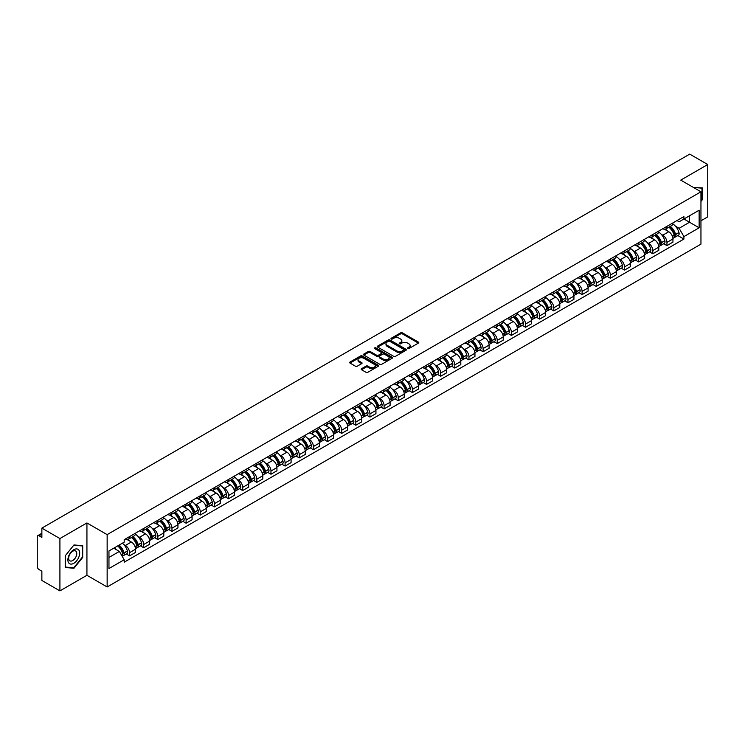 <?xml version="1.0" encoding="UTF-8"?>
<svg xmlns="http://www.w3.org/2000/svg" width="745" height="745" viewBox="0 0 745 745"><rect width="100%" height="100%" fill="white"/><g stroke="black" fill="none" stroke-linecap="round" stroke-linejoin="round"><path stroke-width="1.12" d="M407.701 348.567A0.885 0.512 0 0 0 408.949 348.567L418.401 343.11A1.257 0.726 0 0 0 418.774 342.598A1.257 0.726 0 0 0 418.401 342.085L402.384 332.838A1.257 0.726 0 0 0 400.605 332.838L391.153 338.295A0.885 0.512 0 0 0 392.392 339.012L393.621 338.304A4.023 2.328 0 0 1 399.311 338.304L400.652 339.077A4.023 2.328 0 0 1 401.825 340.726A4.023 2.328 0 0 1 400.652 342.365L399.422 343.072A0.885 0.512 0 0 0 400.67 343.79L401.89 343.082A4.023 2.328 0 0 1 407.59 343.082L408.921 343.855A4.023 2.328 0 0 1 410.104 345.503A4.023 2.328 0 0 1 408.921 347.142L407.701 347.85A0.885 0.512 0 0 0 407.701 348.567L407.701 347.85M361.539 368.691A1.257 0.726 0 0 0 361.167 369.213A1.257 0.726 0 0 0 361.539 369.725L366.037 372.314A1.257 0.726 0 0 0 367.816 372.314L378.311 366.251A1.257 0.726 0 0 0 378.683 365.739A1.257 0.726 0 0 0 378.311 365.227L362.294 355.98A1.257 0.726 0 0 0 360.515 355.98L350.02 362.042A1.257 0.726 0 0 0 349.647 362.554A1.257 0.726 0 0 0 350.02 363.066L355.44 366.205A1.257 0.726 0 0 0 357.228 366.205L361.716 363.607A1.257 0.726 0 0 0 362.089 363.094A1.257 0.726 0 0 0 361.716 362.582L359.025 361.027A3.362 1.946 0 0 1 358.038 359.649A3.362 1.946 0 0 1 360.114 357.861A3.362 1.946 0 0 1 363.784 358.28L374.335 364.37A3.362 1.946 0 0 1 375.312 365.739A3.362 1.946 0 0 1 373.236 367.536A3.362 1.946 0 0 1 369.567 367.117L367.816 366.102A1.257 0.726 0 0 0 366.037 366.102L361.539 368.691L361.539 369.725M107.15 534.621L86.932 522.953L59.917 538.551L41.869 528.13L689.712 154.113L707.75 164.524L680.734 180.122L700.952 191.791L107.15 534.621L107.15 586.967L700.952 244.137L700.952 191.791M393.705 356.343A1.257 0.726 0 0 0 395.483 356.343L405.988 350.28A1.257 0.726 0 0 0 406.36 349.768A1.257 0.726 0 0 0 405.988 349.247L389.97 339.999A1.257 0.726 0 0 0 388.192 339.999L377.687 346.062A1.257 0.726 0 0 0 377.324 346.574A1.257 0.726 0 0 0 377.687 347.096L393.705 356.343M374.968 348.762A0.885 0.512 0 0 1 375.862 348.883L375.862 347.84L392.149 357.237A1.257 0.726 0 0 1 392.522 357.749A1.257 0.726 0 0 1 392.149 358.271L381.654 364.333A1.257 0.726 0 0 1 379.866 364.333L363.849 355.076L363.849 354.052A1.257 0.726 0 0 0 363.486 354.564A1.257 0.726 0 0 0 363.849 355.076M363.849 354.052L368.347 351.463A1.257 0.726 0 0 1 370.125 351.463L376.625 355.207A1.257 0.726 0 0 0 378.404 355.207L381.384 353.484A1.257 0.726 0 0 0 381.747 352.972A1.257 0.726 0 0 0 381.384 352.46L374.623 348.558A0.885 0.512 0 0 1 375.862 347.84M59.917 538.551L59.917 590.887L41.869 580.476L41.869 571.21L39.066 569.59A2.561 1.481 -120 0 1 37.25 566.451L37.25 536.819A2.561 1.481 -120 0 1 37.781 535.646L41.869 533.29M700.952 220.79L707.75 216.869L707.75 164.524M59.917 590.887L86.932 575.289L107.15 586.967M41.869 528.13L41.869 537.396L39.066 535.776A2.561 1.481 -120 0 0 37.781 535.646M666.952 226.34A5.895 3.408 60 0 1 665.732 228.985L671.72 225.53A5.895 3.408 -120 0 0 672.94 222.885M661.271 234.312L662.78 235.187A5.895 3.408 60 0 1 666.952 242.404L672.94 238.949A5.895 3.408 -120 0 0 668.768 231.732L664.484 229.255M672.94 238.949L672.94 242.144L666.952 245.599L663.711 243.727M665.732 228.985A5.895 3.408 60 0 1 662.827 228.724M666.952 242.404L666.952 245.599M652.816 234.507A5.895 3.408 60 0 1 651.586 237.152L657.574 233.697A5.895 3.408 -120 0 0 658.794 231.052M649.566 251.894L652.816 253.766L658.794 250.311L658.794 247.117A5.895 3.408 -120 0 0 654.622 239.899L650.338 237.422M651.586 237.152A5.895 3.408 60 0 1 648.69 236.882M647.135 242.479L648.644 243.354A5.895 3.408 60 0 1 652.816 250.571L652.816 253.766M638.67 242.665A5.895 3.408 60 0 1 637.45 245.319L643.429 241.864A5.895 3.408 -120 0 0 644.649 239.22M635.429 260.061L638.67 261.933L644.649 258.478L644.649 255.284A5.895 3.408 -120 0 0 640.486 248.057L636.202 245.589M637.45 245.319A5.895 3.408 60 0 1 634.544 245.049M632.989 250.646L634.498 251.512A5.895 3.408 60 0 1 638.67 258.738L638.67 261.933M624.524 250.832A5.895 3.408 60 0 1 623.304 253.486L629.292 250.031A5.895 3.408 -120 0 0 630.512 247.377M621.283 268.219L624.524 270.1L630.512 266.645L630.512 263.451A5.895 3.408 -120 0 0 626.34 256.224L622.056 253.756M623.304 253.486A5.895 3.408 60 0 1 620.399 253.216M618.844 258.813L620.352 259.679A5.895 3.408 60 0 1 624.524 266.906L624.524 270.1M610.388 258.999A5.895 3.408 60 0 1 609.159 261.644L615.146 258.189A5.895 3.408 -120 0 0 616.366 255.544M607.138 276.386L610.388 278.257L616.366 274.803L616.366 271.618A5.895 3.408 -120 0 0 612.194 264.391L607.911 261.914M609.159 261.644A5.895 3.408 60 0 1 606.262 261.383M604.707 266.971L606.216 267.846A5.895 3.408 60 0 1 610.388 275.073L610.388 278.257M596.242 267.166A5.895 3.408 60 0 1 595.022 269.811L601.001 266.356A5.895 3.408 -120 0 0 602.221 263.711M593.001 284.553L596.242 286.425L602.221 282.97L602.221 279.775A5.895 3.408 -120 0 0 598.058 272.558L593.774 270.081M595.022 269.811A5.895 3.408 60 0 1 592.117 269.55M590.562 275.138L592.07 276.013A5.895 3.408 60 0 1 596.242 283.23L596.242 286.425M582.096 275.333A5.895 3.408 60 0 1 580.876 277.978L586.864 274.523A5.895 3.408 -120 0 0 588.084 271.878M578.856 292.72L582.096 294.592L588.084 291.137L588.084 287.942A5.895 3.408 -120 0 0 583.912 280.725L579.629 278.248M580.876 277.978A5.895 3.408 60 0 1 577.971 277.708M576.416 283.305L577.924 284.18A5.895 3.408 60 0 1 582.096 291.397L582.096 294.592M567.96 283.491A5.895 3.408 60 0 1 566.731 286.145L572.719 282.69A5.895 3.408 -120 0 0 573.939 280.036M564.71 300.887L567.96 302.759L573.939 299.304L573.939 296.11A5.895 3.408 -120 0 0 569.767 288.883L565.483 286.415M566.731 286.145A5.895 3.408 60 0 1 563.835 285.875M562.279 291.472L563.788 292.338A5.895 3.408 60 0 1 567.96 299.565L567.96 302.759M553.814 291.658A5.895 3.408 60 0 1 552.594 294.312L558.573 290.857A5.895 3.408 -120 0 0 559.793 288.203M550.574 309.045L553.814 310.926L559.793 307.471L559.793 304.277A5.895 3.408 -120 0 0 555.63 297.05L551.347 294.582M552.594 294.312A5.895 3.408 60 0 1 549.689 294.042M548.134 299.639L549.642 300.505A5.895 3.408 60 0 1 553.814 307.732L553.814 310.926M539.669 299.825A5.895 3.408 60 0 1 538.449 302.47L544.437 299.015A5.895 3.408 -120 0 0 545.657 296.37M536.428 317.212L539.669 319.084L545.657 315.629L545.657 312.444A5.895 3.408 -120 0 0 541.485 305.217L537.201 302.74M538.449 302.47A5.895 3.408 60 0 1 535.543 302.209M533.997 307.797L535.506 308.672A5.895 3.408 60 0 1 539.669 315.899L539.669 319.084M525.532 307.992A5.895 3.408 60 0 1 524.312 310.637L530.291 307.182A5.895 3.408 -120 0 0 531.511 304.537M522.282 325.379L525.532 327.251L531.511 323.796L531.511 320.601A5.895 3.408 -120 0 0 527.339 313.384L523.055 310.907M524.312 310.637A5.895 3.408 60 0 1 521.407 310.376M519.852 315.964L521.36 316.839A5.895 3.408 60 0 1 525.532 324.056L525.532 327.251M511.387 316.159A5.895 3.408 60 0 1 510.167 318.804L516.145 315.349A5.895 3.408 -120 0 0 517.365 312.704M508.146 333.546L511.387 335.418L517.375 331.963L517.375 328.769A5.895 3.408 -120 0 0 513.203 321.551L508.919 319.074M510.167 318.804A5.895 3.408 60 0 1 507.261 318.534M505.706 324.131L507.215 324.997A5.895 3.408 60 0 1 511.387 332.223L511.387 335.418M497.241 324.317A5.895 3.408 60 0 1 496.021 326.971L502.009 323.516A5.895 3.408 -120 0 0 503.229 320.862M494 341.713L497.241 343.585L503.229 340.13L503.229 336.936A5.895 3.408 -120 0 0 499.057 329.709L494.773 327.241M496.021 326.971A5.895 3.408 60 0 1 493.115 326.701M491.57 332.298L493.078 333.164A5.895 3.408 60 0 1 497.241 340.39L497.241 343.585M483.105 332.484A5.895 3.408 60 0 1 481.885 335.129L487.863 331.674A5.895 3.408 -120 0 0 489.083 329.029M479.854 349.871L483.105 351.752L489.083 348.297L489.083 345.103A5.895 3.408 -120 0 0 484.911 337.876L480.637 335.408M481.885 335.129A5.895 3.408 60 0 1 478.979 334.868M477.424 340.456L478.933 341.331A5.895 3.408 60 0 1 483.105 348.558L483.105 351.752M468.959 340.651A5.895 3.408 60 0 1 467.739 343.296L473.718 339.841A5.895 3.408 -120 0 0 474.947 337.196M465.718 358.038L468.959 359.91L474.947 356.455L474.947 353.26A5.895 3.408 -120 0 0 470.775 346.043L466.491 343.566M467.739 343.296A5.895 3.408 60 0 1 464.833 343.035M463.278 348.623L464.787 349.498A5.895 3.408 60 0 1 468.959 356.715L468.959 359.91M454.813 348.818A5.895 3.408 60 0 1 453.593 351.463L459.581 348.008A5.895 3.408 -120 0 0 460.801 345.363M451.572 366.205L454.813 368.077L460.801 364.622L460.801 361.427A5.895 3.408 -120 0 0 456.629 354.21L452.345 351.733M453.593 351.463A5.895 3.408 60 0 1 450.688 351.193M449.142 356.79L450.651 357.665A5.895 3.408 60 0 1 454.813 364.882L454.813 368.077M440.677 356.985A5.895 3.408 60 0 1 439.457 359.63L445.435 356.175A5.895 3.408 -120 0 0 446.655 353.53M437.427 374.372L440.677 376.244L446.655 372.789L446.655 369.594A5.895 3.408 -120 0 0 442.483 362.368L438.209 359.9M439.457 359.63A5.895 3.408 60 0 1 436.551 359.36M434.996 364.957L436.505 365.823A5.895 3.408 60 0 1 440.677 373.049L440.677 376.244M426.531 365.143A5.895 3.408 60 0 1 425.311 367.797L431.29 364.342A5.895 3.408 -120 0 0 432.519 361.688M423.29 382.539L426.531 384.411L432.519 380.956L432.519 377.762A5.895 3.408 -120 0 0 428.347 370.535L424.063 368.067M425.311 367.797A5.895 3.408 60 0 1 422.406 367.527M420.851 373.124L422.359 373.99A5.895 3.408 60 0 1 426.531 381.216L426.531 384.411M412.385 373.31A5.895 3.408 60 0 1 411.166 375.955L417.153 372.5A5.895 3.408 -120 0 0 418.373 369.855M409.145 390.697L412.385 392.568L418.373 389.123L418.373 385.929A5.895 3.408 -120 0 0 414.201 378.702L409.918 376.234M411.166 375.955A5.895 3.408 60 0 1 408.26 375.694M406.714 381.282L408.223 382.157A5.895 3.408 60 0 1 412.385 389.384L412.385 392.568M398.249 381.477A5.895 3.408 60 0 1 397.029 384.122L403.008 380.667A5.895 3.408 -120 0 0 404.228 378.022M394.999 398.864L398.249 400.736L404.228 397.281L404.228 394.086A5.895 3.408 -120 0 0 400.056 386.869L395.781 384.392M397.029 384.122A5.895 3.408 60 0 1 394.124 383.861M392.568 389.449L394.077 390.324A5.895 3.408 60 0 1 398.249 397.541L398.249 400.736M384.103 389.644A5.895 3.408 60 0 1 382.883 392.289L388.862 388.834A5.895 3.408 -120 0 0 390.091 386.189M380.863 407.031L384.103 408.903L390.091 405.448L390.091 402.253A5.895 3.408 -120 0 0 385.919 395.036L381.636 392.559M382.883 392.289A5.895 3.408 60 0 1 379.978 392.019M378.423 397.616L379.931 398.491A5.895 3.408 60 0 1 384.103 405.708L384.103 408.903M369.958 397.802A5.895 3.408 60 0 1 368.738 400.456L374.726 397.001A5.895 3.408 -120 0 0 375.946 394.356M366.717 415.198L369.958 417.07L375.946 413.615L375.946 410.421A5.895 3.408 -120 0 0 371.774 403.194L367.49 400.726M368.738 400.456A5.895 3.408 60 0 1 365.832 400.186M364.286 405.783L365.795 406.649A5.895 3.408 60 0 1 369.958 413.875L369.958 417.07M355.821 405.969A5.895 3.408 60 0 1 354.601 408.623L360.58 405.168A5.895 3.408 -120 0 0 361.8 402.514M352.571 423.356L355.821 425.237L361.8 421.782L361.8 418.588A5.895 3.408 -120 0 0 357.628 411.361L353.353 408.893M354.601 408.623A5.895 3.408 60 0 1 351.696 408.353M350.141 413.95L351.649 414.816A5.895 3.408 60 0 1 355.821 422.043L355.821 425.237M341.676 414.136A5.895 3.408 60 0 1 340.456 416.781L346.434 413.326A5.895 3.408 -120 0 0 347.664 410.681M338.435 431.523L341.676 433.394L347.664 429.94L347.664 426.755A5.895 3.408 -120 0 0 343.492 419.528L339.208 417.051M340.456 416.781A5.895 3.408 60 0 1 337.55 416.52M335.995 422.108L337.504 422.983A5.895 3.408 60 0 1 341.676 430.21L341.676 433.394M327.53 422.303A5.895 3.408 60 0 1 326.31 424.948L332.298 421.493A5.895 3.408 -120 0 0 333.518 418.848M324.289 439.69L327.53 441.562L333.518 438.107L333.518 434.912A5.895 3.408 -120 0 0 329.346 427.695L325.062 425.218M326.31 424.948A5.895 3.408 60 0 1 323.414 424.687M321.859 430.275L323.367 431.15A5.895 3.408 60 0 1 327.53 438.367L327.53 441.562M313.394 430.47A5.895 3.408 60 0 1 312.174 433.115L318.152 429.66A5.895 3.408 -120 0 0 319.372 427.015M310.144 447.857L313.394 449.729L319.372 446.274L319.372 443.079A5.895 3.408 -120 0 0 315.2 435.862L310.926 433.385M312.174 433.115A5.895 3.408 60 0 1 309.268 432.845M307.713 438.442L309.222 439.317A5.895 3.408 60 0 1 313.394 446.534L313.394 449.729M299.248 438.628A5.895 3.408 60 0 1 298.028 441.282L304.007 437.827A5.895 3.408 -120 0 0 305.236 435.173M296.007 456.024L299.248 457.896L305.236 454.441L305.236 451.247A5.895 3.408 -120 0 0 301.064 444.02L296.78 441.552M298.028 441.282A5.895 3.408 60 0 1 295.122 441.012M293.567 446.609L295.076 447.475A5.895 3.408 60 0 1 299.248 454.701L299.248 457.896M285.102 446.795A5.895 3.408 60 0 1 283.882 449.449L289.87 445.994A5.895 3.408 -120 0 0 291.09 443.34M281.861 464.182L285.102 466.063L291.09 462.608L291.09 459.414A5.895 3.408 -120 0 0 286.918 452.187L282.634 449.719M283.882 449.449A5.895 3.408 60 0 1 280.986 449.179M279.431 454.776L280.94 455.642A5.895 3.408 60 0 1 285.102 462.869L285.102 466.063M270.966 454.962A5.895 3.408 60 0 1 269.746 457.607L275.724 454.152A5.895 3.408 -120 0 0 276.944 451.507M267.716 472.349L270.966 474.22L276.944 470.765L276.944 467.581A5.895 3.408 -120 0 0 272.782 460.354L268.498 457.877M269.746 457.607A5.895 3.408 60 0 1 266.84 457.346M265.285 462.934L266.794 463.809A5.895 3.408 60 0 1 270.966 471.036L270.966 474.22M256.82 463.129A5.895 3.408 60 0 1 255.6 465.774L261.579 462.319A5.895 3.408 -120 0 0 262.808 459.674M253.579 480.516L256.82 482.387L262.808 478.933L262.808 475.738A5.895 3.408 -120 0 0 258.636 468.521L254.352 466.044M255.6 465.774A5.895 3.408 60 0 1 252.695 465.513M251.139 471.101L252.648 471.976A5.895 3.408 60 0 1 256.82 479.193L256.82 482.387M242.674 471.296A5.895 3.408 60 0 1 241.454 473.941L247.442 470.486A5.895 3.408 -120 0 0 248.662 467.841M239.434 488.683L242.674 490.555L248.662 487.1L248.662 483.905A5.895 3.408 -120 0 0 244.49 476.688L240.207 474.211M241.454 473.941A5.895 3.408 60 0 1 238.558 473.671M237.003 479.268L238.512 480.134A5.895 3.408 60 0 1 242.674 487.36L242.674 490.555M228.538 479.454A5.895 3.408 60 0 1 227.318 482.108L233.297 478.653A5.895 3.408 -120 0 0 234.517 475.999M225.288 496.85L228.538 498.722L234.517 495.267L234.517 492.072A5.895 3.408 -120 0 0 230.354 484.846L226.07 482.378M227.318 482.108A5.895 3.408 60 0 1 224.413 481.838M222.857 487.435L224.366 488.301A5.895 3.408 60 0 1 228.538 495.527L228.538 498.722M214.392 487.621A5.895 3.408 60 0 1 213.172 490.266L219.16 486.82A5.895 3.408 -120 0 0 220.38 484.166M211.152 505.008L214.392 506.889L220.38 503.434L220.38 500.24A5.895 3.408 -120 0 0 216.208 493.013L211.925 490.545M213.172 490.266A5.895 3.408 60 0 1 210.267 490.005M208.712 495.602L210.22 496.468A5.895 3.408 60 0 1 214.392 503.695L214.392 506.889M200.247 495.788A5.895 3.408 60 0 1 199.027 498.433L205.015 494.978A5.895 3.408 -120 0 0 206.235 492.333M197.006 513.175L200.256 515.046L206.235 511.592L206.235 508.407A5.895 3.408 -120 0 0 202.063 501.18L197.779 498.703M199.027 498.433A5.895 3.408 60 0 1 196.131 498.172M194.575 503.76L196.084 504.635A5.895 3.408 60 0 1 200.256 511.852L200.256 515.046M186.11 503.955A5.895 3.408 60 0 1 184.89 506.6L190.869 503.145A5.895 3.408 -120 0 0 192.089 500.5M182.86 521.342L186.11 523.214L192.089 519.759L192.089 516.564A5.895 3.408 -120 0 0 187.926 509.347L183.642 506.87M184.89 506.6A5.895 3.408 60 0 1 181.985 506.33M180.43 511.927L181.938 512.802A5.895 3.408 60 0 1 186.11 520.019L186.11 523.214M171.965 512.122A5.895 3.408 60 0 1 170.745 514.767L176.733 511.312A5.895 3.408 -120 0 0 177.953 508.667M168.724 529.509L171.965 531.381L177.953 527.926L177.953 524.731A5.895 3.408 -120 0 0 173.781 517.505L169.497 515.037M170.745 514.767A5.895 3.408 60 0 1 167.839 514.497M166.284 520.094L167.793 520.96A5.895 3.408 60 0 1 171.965 528.186L171.965 531.381M157.828 520.28A5.895 3.408 60 0 1 156.599 522.934L162.587 519.479A5.895 3.408 -120 0 0 163.807 516.825M154.578 537.676L157.828 539.548L163.807 536.093L163.807 532.899A5.895 3.408 -120 0 0 159.635 525.672L155.351 523.204M156.599 522.934A5.895 3.408 60 0 1 153.703 522.664M152.148 528.261L153.656 529.127A5.895 3.408 60 0 1 157.828 536.353L157.828 539.548M143.683 528.447A5.895 3.408 60 0 1 142.463 531.092L148.441 527.637A5.895 3.408 -120 0 0 149.661 524.992M140.433 545.834L143.683 547.705L149.661 544.26L149.661 541.066A5.895 3.408 -120 0 0 145.499 533.839L141.215 531.371M142.463 531.092A5.895 3.408 60 0 1 139.557 530.831M138.002 536.419L139.511 537.294A5.895 3.408 60 0 1 143.683 544.521L143.683 547.705M129.537 536.614A5.895 3.408 60 0 1 128.317 539.259L134.305 535.804A5.895 3.408 -120 0 0 135.525 533.159M126.296 554.001L129.537 555.872L135.525 552.418L135.525 549.223A5.895 3.408 -120 0 0 131.353 542.006L127.069 539.529M128.317 539.259A5.895 3.408 60 0 1 125.411 538.998M123.856 544.586L125.365 545.461A5.895 3.408 60 0 1 129.537 552.678L129.537 555.872M676.972 220.557L679.105 221.786L699.136 210.22L689.525 215.771L689.525 222.261L679.105 228.277L675.417 226.145M108.956 557.446L119.386 551.43L124.192 559.746L108.956 568.537L108.956 550.955L124.192 542.164L124.192 539.697L683.91 216.553L683.91 219.011L699.136 227.802L683.91 236.603L679.105 228.277M699.136 210.22L699.136 227.802M124.192 559.746L124.192 562.205L683.91 239.061L683.91 236.603M700.952 201.448L702.451 199.585L702.451 187.926L693.446 187.461L701.995 188.159L701.995 199.464L700.952 200.759M86.932 522.953L86.932 575.289M65.215 567.494L73.969 568.267L82.714 557.39L82.714 545.722L73.969 544.94L65.215 555.826L65.215 567.494M119.386 551.43L113.761 548.18M677.848 235.56L683.91 239.061M73.038 567.737L73.969 568.267M408.055 348.697L408.921 348.194A4.023 2.328 0 0 0 410.104 346.546L410.104 345.503M401.825 340.726L401.825 341.769A4.023 2.328 0 0 1 400.652 343.408L399.776 343.92M418.383 343.119L402.384 333.881A1.257 0.726 0 0 0 400.605 333.881L391.498 339.133M405.988 349.247L405.988 350.28L389.97 341.052A1.257 0.726 0 0 0 388.192 341.052L377.706 347.105M403.762 350.122A0.885 0.512 0 0 0 403.762 349.405L389.7 341.285A0.885 0.512 0 0 0 388.462 341.285L387.167 342.029A4.023 2.328 0 0 0 385.985 343.678A4.023 2.328 0 0 0 387.167 345.317L396.778 350.867A4.023 2.328 0 0 0 402.477 350.867L403.762 350.122L403.762 351.174A0.885 0.512 0 0 0 404.023 350.811L404.023 349.768M385.985 343.678L385.985 344.721A4.023 2.328 0 0 0 387.167 346.369L387.167 345.317M403.762 351.174L402.477 351.919A4.023 2.328 0 0 1 396.778 351.919L387.167 346.369M363.867 355.095L368.347 352.506L368.347 351.463M381.747 352.972L381.747 354.024A1.257 0.726 0 0 1 381.384 354.536L378.404 356.259A1.257 0.726 0 0 1 376.625 356.259L370.125 352.506A1.257 0.726 0 0 0 368.347 352.506M375.862 348.883L392.131 358.28M383.358 359.099A3.362 1.946 0 0 0 387.028 359.518A3.362 1.946 0 0 0 389.113 357.73A3.362 1.946 0 0 0 388.126 356.352L384.411 354.21A1.257 0.726 0 0 0 382.632 354.21L379.652 355.933A1.257 0.726 0 0 0 379.279 356.445A1.257 0.726 0 0 0 379.652 356.957L383.358 359.099L383.358 360.152A3.362 1.946 0 0 0 387.028 360.571A3.362 1.946 0 0 0 389.113 358.773L389.113 357.73M379.279 356.445L379.279 357.488A1.257 0.726 0 0 0 379.652 358L379.652 356.957M383.358 360.152L379.652 358M375.312 365.739L375.312 366.791A3.362 1.946 0 0 1 373.236 368.579A3.362 1.946 0 0 1 369.567 368.16L367.816 367.145A1.257 0.726 0 0 0 366.037 367.145L361.558 369.734M358.038 359.649L358.038 360.701A3.362 1.946 0 0 0 359.025 362.07L359.025 361.027M361.716 362.582L361.716 363.607L359.025 362.07M378.292 366.261L362.294 357.023A1.257 0.726 0 0 0 360.515 357.023L350.029 363.076M669.178 226.992A8.074 4.666 60 0 1 669.224 227.02A8.074 4.666 60 0 1 674.532 234.265L674.579 234.433A1.574 0.903 60 0 1 674.337 235.671A1.574 0.903 60 0 1 674.3 235.69M668.824 227.197A9.741 5.625 60 0 1 674.178 235.243L674.225 235.411A3.241 1.872 60 0 1 673.722 237.953L672.912 238.419M674.272 237.236A3.241 1.872 -120 0 0 675.166 237.115A3.241 1.872 -120 0 0 675.678 234.573L675.631 234.405A9.741 5.625 -120 0 0 670.277 226.359M672.819 223.919A9.741 5.625 60 0 1 678.937 232.496L678.993 232.663A3.241 1.872 60 0 1 678.481 235.206L675.166 237.115M665.499 229.097A9.741 5.625 60 0 1 667.539 231.025M672.279 231.034L673.517 231.751M701.436 187.833L701.995 188.159M78.886 550.155A8.335 4.815 120 0 0 70.84 552.315A8.335 4.815 120 0 0 68.68 562.847A8.335 4.815 120 0 0 76.735 560.696A8.335 4.815 120 0 0 78.886 550.155M76.204 551.533A5.709 3.297 120 0 0 75.562 550.946A5.709 3.297 120 0 0 70.254 553.61A5.709 3.297 120 0 0 69.22 560.231A5.709 3.297 120 0 0 69.862 560.827A5.709 3.297 120 0 0 75.171 558.163A5.709 3.297 120 0 0 76.204 551.533M73.783 567.802L65.309 567.047L65.309 555.742L73.783 545.2L82.257 545.955L82.257 557.26L73.783 567.802M81.699 545.638L82.257 545.955M655.041 235.159A8.074 4.666 60 0 1 655.079 235.187A8.074 4.666 60 0 1 660.396 242.432L660.443 242.6A1.574 0.903 60 0 1 660.191 243.829A1.574 0.903 60 0 1 660.154 243.848M654.687 235.364A9.741 5.625 60 0 1 660.042 243.401L660.089 243.568A3.241 1.872 60 0 1 659.576 246.111L658.766 246.576M660.126 245.403A3.241 1.872 -120 0 0 661.029 245.273A3.241 1.872 -120 0 0 661.541 242.74L661.486 242.572A9.741 5.625 -120 0 0 656.131 234.526M658.673 232.086A9.741 5.625 60 0 1 664.801 240.654L664.847 240.821A3.241 1.872 60 0 1 664.335 243.364L661.029 245.273M651.363 237.264A9.741 5.625 60 0 1 653.393 239.182M658.133 239.201L659.372 239.918M640.896 243.326A8.074 4.666 60 0 1 640.933 243.354A8.074 4.666 60 0 1 646.25 250.599L646.297 250.767A1.574 0.903 60 0 1 646.045 251.996A1.574 0.903 60 0 1 646.017 252.015M640.542 243.531A9.741 5.625 60 0 1 645.896 251.568L645.943 251.736A3.241 1.872 60 0 1 645.431 254.278L644.63 254.743M645.99 253.561A3.241 1.872 -120 0 0 646.884 253.44A3.241 1.872 -120 0 0 647.396 250.897L647.349 250.73A9.741 5.625 -120 0 0 641.994 242.693M644.527 240.253A9.741 5.625 60 0 1 650.655 248.821L650.702 248.988A3.241 1.872 60 0 1 650.189 251.531L646.884 253.44M637.217 245.431A9.741 5.625 60 0 1 639.257 247.349M643.987 247.368L645.235 248.085M626.75 251.493A8.074 4.666 60 0 1 626.796 251.512A8.074 4.666 60 0 1 632.105 258.766L632.151 258.934A1.574 0.903 60 0 1 631.909 260.163A1.574 0.903 60 0 1 631.872 260.182M626.396 251.698A9.741 5.625 60 0 1 631.751 259.735L631.797 259.903A3.241 1.872 60 0 1 631.294 262.445L630.484 262.911M631.844 261.728A3.241 1.872 -120 0 0 632.738 261.607A3.241 1.872 -120 0 0 633.25 259.064L633.203 258.897A9.741 5.625 -120 0 0 627.849 250.86M630.391 248.411A9.741 5.625 60 0 1 636.509 256.988L636.565 257.155A3.241 1.872 60 0 1 636.053 259.698L632.738 261.607M623.071 253.598A9.741 5.625 60 0 1 625.111 255.516M629.851 255.526L631.089 256.243M612.614 259.66A8.074 4.666 60 0 1 612.651 259.679A8.074 4.666 60 0 1 617.968 266.924L618.015 267.092A1.574 0.903 60 0 1 617.763 268.33A1.574 0.903 60 0 1 617.726 268.349M612.26 259.865A9.741 5.625 60 0 1 617.614 267.902L617.661 268.07A3.241 1.872 60 0 1 617.149 270.612L616.339 271.078M617.698 269.895A3.241 1.872 -120 0 0 618.601 269.774A3.241 1.872 -120 0 0 619.114 267.231L619.058 267.064A9.741 5.625 -120 0 0 613.703 259.027M616.245 256.578A9.741 5.625 60 0 1 622.373 265.155L622.42 265.322A3.241 1.872 60 0 1 621.907 267.865L618.601 269.774M608.935 261.765A9.741 5.625 60 0 1 610.965 263.683M615.705 263.693L616.944 264.41M598.468 267.818A8.074 4.666 60 0 1 598.505 267.846A8.074 4.666 60 0 1 603.822 275.091L603.869 275.259A1.574 0.903 60 0 1 603.627 276.497A1.574 0.903 60 0 1 603.59 276.516M598.114 268.023A9.741 5.625 60 0 1 603.469 276.069L603.515 276.237A3.241 1.872 60 0 1 603.003 278.779L602.202 279.235M603.562 278.062A3.241 1.872 -120 0 0 604.456 277.941A3.241 1.872 -120 0 0 604.968 275.399L604.921 275.231A9.741 5.625 -120 0 0 599.567 267.185M602.1 264.745A9.741 5.625 60 0 1 608.227 273.322L608.274 273.49A3.241 1.872 60 0 1 607.762 276.022L604.456 277.941M594.789 269.923A9.741 5.625 60 0 1 596.829 271.851M601.56 271.86L602.807 272.577M584.322 275.985A8.074 4.666 60 0 1 584.369 276.013A8.074 4.666 60 0 1 589.677 283.258L589.723 283.426A1.574 0.903 60 0 1 589.481 284.655A1.574 0.903 60 0 1 589.444 284.674M583.968 276.19A9.741 5.625 60 0 1 589.323 284.227L589.37 284.394A3.241 1.872 60 0 1 588.867 286.937L588.056 287.402M589.416 286.22A3.241 1.872 -120 0 0 590.31 286.099A3.241 1.872 -120 0 0 590.822 283.556L590.776 283.389A9.741 5.625 -120 0 0 585.421 275.352M587.963 272.912A9.741 5.625 60 0 1 594.082 281.48L594.138 281.647A3.241 1.872 60 0 1 593.625 284.19L590.31 286.099M580.644 278.09A9.741 5.625 60 0 1 582.683 280.008M587.423 280.027L588.662 280.744M570.186 284.152A8.074 4.666 60 0 1 570.223 284.18A8.074 4.666 60 0 1 575.54 291.425L575.587 291.593A1.574 0.903 60 0 1 575.336 292.822A1.574 0.903 60 0 1 575.298 292.841M569.832 284.357A9.741 5.625 60 0 1 575.187 292.394L575.233 292.562A3.241 1.872 60 0 1 574.721 295.104L573.911 295.569M575.27 294.387A3.241 1.872 -120 0 0 576.174 294.266A3.241 1.872 -120 0 0 576.686 291.723L576.63 291.556A9.741 5.625 -120 0 0 571.275 283.519M573.818 281.079A9.741 5.625 60 0 1 579.945 289.647L579.992 289.814A3.241 1.872 60 0 1 579.48 292.357L576.174 294.266M566.507 286.257A9.741 5.625 60 0 1 568.537 288.175M573.278 288.194L574.516 288.911M556.04 292.319A8.074 4.666 60 0 1 556.077 292.338A8.074 4.666 60 0 1 561.395 299.592L561.441 299.76A1.574 0.903 60 0 1 561.199 300.989A1.574 0.903 60 0 1 561.162 301.008M555.686 292.524A9.741 5.625 60 0 1 561.041 300.561L561.087 300.729A3.241 1.872 60 0 1 560.575 303.271L559.774 303.737M561.134 302.554A3.241 1.872 -120 0 0 562.028 302.433A3.241 1.872 -120 0 0 562.54 299.89L562.494 299.723A9.741 5.625 -120 0 0 557.139 291.686M559.672 289.237A9.741 5.625 60 0 1 565.8 297.814L565.846 297.981A3.241 1.872 60 0 1 565.334 300.524L562.028 302.433M552.362 294.424A9.741 5.625 60 0 1 554.401 296.342M559.132 296.352L560.38 297.069M541.894 300.486A8.074 4.666 60 0 1 541.941 300.505A8.074 4.666 60 0 1 547.249 307.75L547.305 307.918A1.574 0.903 60 0 1 547.054 309.156A1.574 0.903 60 0 1 547.016 309.175M541.54 300.682A9.741 5.625 60 0 1 546.895 308.728L546.951 308.896A3.241 1.872 60 0 1 546.439 311.438L545.629 311.904M546.988 310.721A3.241 1.872 -120 0 0 547.882 310.6A3.241 1.872 -120 0 0 548.394 308.058L548.348 307.89A9.741 5.625 -120 0 0 542.993 299.853M545.536 297.404A9.741 5.625 60 0 1 551.654 305.981L551.71 306.148A3.241 1.872 60 0 1 551.198 308.691L547.882 310.6M538.225 302.582A9.741 5.625 60 0 1 540.255 304.509M544.995 304.519L546.234 305.236M527.758 308.644A8.074 4.666 60 0 1 527.795 308.672A8.074 4.666 60 0 1 533.113 315.917L533.159 316.085A1.574 0.903 60 0 1 532.908 317.323A1.574 0.903 60 0 1 532.871 317.342M527.404 308.849A9.741 5.625 60 0 1 532.759 316.895L532.805 317.063A3.241 1.872 60 0 1 532.293 319.605L531.492 320.061M532.843 318.888A3.241 1.872 -120 0 0 533.746 318.767A3.241 1.872 -120 0 0 534.258 316.225L534.202 316.057A9.741 5.625 -120 0 0 528.848 308.011M531.39 305.571A9.741 5.625 60 0 1 537.518 314.148L537.564 314.306A3.241 1.872 60 0 1 537.052 316.849L533.746 318.767M524.08 310.749A9.741 5.625 60 0 1 526.11 312.676M530.85 312.686L532.088 313.403M513.612 316.811A8.074 4.666 60 0 1 513.65 316.839A8.074 4.666 60 0 1 518.967 324.084L519.014 324.252A1.574 0.903 60 0 1 518.771 325.481A1.574 0.903 60 0 1 518.734 325.5M513.258 317.016A9.741 5.625 60 0 1 518.613 325.053L518.66 325.22A3.241 1.872 60 0 1 518.148 327.763L517.347 328.228M518.706 327.046A3.241 1.872 -120 0 0 519.6 326.925A3.241 1.872 -120 0 0 520.112 324.382L520.066 324.215A9.741 5.625 -120 0 0 514.711 316.178M517.244 313.738A9.741 5.625 60 0 1 523.372 322.306L523.418 322.473A3.241 1.872 60 0 1 522.906 325.016L519.6 326.925M509.934 318.916A9.741 5.625 60 0 1 511.973 320.834M516.704 320.853L517.952 321.57M499.467 324.978A8.074 4.666 60 0 1 499.513 324.997A8.074 4.666 60 0 1 504.821 332.251L504.877 332.419A1.574 0.903 60 0 1 504.626 333.648A1.574 0.903 60 0 1 504.589 333.667M499.113 325.183A9.741 5.625 60 0 1 504.467 333.22L504.523 333.387A3.241 1.872 60 0 1 504.011 335.93L503.201 336.395M504.561 335.213A3.241 1.872 -120 0 0 505.455 335.092A3.241 1.872 -120 0 0 505.967 332.549L505.92 332.382A9.741 5.625 -120 0 0 500.565 324.345M503.108 321.905A9.741 5.625 60 0 1 509.235 330.473L509.282 330.64A3.241 1.872 60 0 1 508.77 333.183L505.455 335.092M495.798 327.083A9.741 5.625 60 0 1 497.828 329.001M502.568 329.02L503.806 329.737M485.33 333.145A8.074 4.666 60 0 1 485.368 333.164A8.074 4.666 60 0 1 490.685 340.418L490.732 340.586A1.574 0.903 60 0 1 490.48 341.815A1.574 0.903 60 0 1 490.443 341.834M484.976 333.35A9.741 5.625 60 0 1 490.331 341.387L490.378 341.555A3.241 1.872 60 0 1 489.865 344.097L489.065 344.562M490.415 343.38A3.241 1.872 -120 0 0 491.318 343.259A3.241 1.872 -120 0 0 491.83 340.716L491.784 340.549A9.741 5.625 -120 0 0 486.429 332.512M488.962 330.063A9.741 5.625 60 0 1 495.09 338.64L495.136 338.807A3.241 1.872 60 0 1 494.624 341.35L491.318 343.259M481.652 335.25A9.741 5.625 60 0 1 483.682 337.168M488.422 337.178L489.67 337.895M471.185 341.312A8.074 4.666 60 0 1 471.222 341.331A8.074 4.666 60 0 1 476.539 348.576L476.586 348.744A1.574 0.903 60 0 1 476.344 349.982A1.574 0.903 60 0 1 476.306 350.001M470.831 341.508A9.741 5.625 60 0 1 476.185 349.554L476.232 349.722A3.241 1.872 60 0 1 475.72 352.264L474.919 352.73M476.279 351.547A3.241 1.872 -120 0 0 477.173 351.426A3.241 1.872 -120 0 0 477.685 348.883L477.638 348.716A9.741 5.625 -120 0 0 472.283 340.679M474.816 338.23A9.741 5.625 60 0 1 480.944 346.807L480.991 346.974A3.241 1.872 60 0 1 480.478 349.517L477.173 351.426M467.506 343.408A9.741 5.625 60 0 1 469.546 345.335M474.276 345.345L475.524 346.062M457.039 349.47A8.074 4.666 60 0 1 457.085 349.498A8.074 4.666 60 0 1 462.394 356.743L462.449 356.911A1.574 0.903 60 0 1 462.198 358.149A1.574 0.903 60 0 1 462.161 358.168M456.685 349.675A9.741 5.625 60 0 1 462.04 357.721L462.096 357.889A3.241 1.872 60 0 1 461.583 360.422L460.773 360.887M462.133 359.714A3.241 1.872 -120 0 0 463.027 359.593A3.241 1.872 -120 0 0 463.539 357.051L463.492 356.883A9.741 5.625 -120 0 0 458.138 348.837M460.68 346.397A9.741 5.625 60 0 1 466.808 354.965L466.854 355.132A3.241 1.872 60 0 1 466.342 357.674L463.027 359.593M453.37 351.575A9.741 5.625 60 0 1 455.4 353.493M460.14 353.512L461.379 354.229M442.903 357.637A8.074 4.666 60 0 1 442.94 357.665A8.074 4.666 60 0 1 448.257 364.91L448.304 365.078A1.574 0.903 60 0 1 448.052 366.307A1.574 0.903 60 0 1 448.015 366.326M442.549 357.842A9.741 5.625 60 0 1 447.903 365.879L447.95 366.046A3.241 1.872 60 0 1 447.438 368.589L446.637 369.054M447.987 367.872A3.241 1.872 -120 0 0 448.89 367.751A3.241 1.872 -120 0 0 449.403 365.208L449.356 365.041A9.741 5.625 -120 0 0 444.001 357.004M446.534 354.564A9.741 5.625 60 0 1 452.662 363.132L452.709 363.299A3.241 1.872 60 0 1 452.196 365.842L448.89 367.751M439.224 359.742A9.741 5.625 60 0 1 441.254 361.66M445.994 361.679L447.242 362.396M428.757 365.804A8.074 4.666 60 0 1 428.794 365.823A8.074 4.666 60 0 1 434.112 373.077L434.158 373.245A1.574 0.903 60 0 1 433.916 374.474A1.574 0.903 60 0 1 433.879 374.493M428.403 366.009A9.741 5.625 60 0 1 433.758 374.046L433.804 374.214A3.241 1.872 60 0 1 433.292 376.756L432.491 377.221M433.851 376.039A3.241 1.872 -120 0 0 434.745 375.918A3.241 1.872 -120 0 0 435.257 373.375L435.21 373.208A9.741 5.625 -120 0 0 429.856 365.171M432.389 362.731A9.741 5.625 60 0 1 438.516 371.299L438.563 371.466A3.241 1.872 60 0 1 438.051 374.009L434.745 375.918M425.078 367.909A9.741 5.625 60 0 1 427.118 369.827M431.849 369.837L433.096 370.554M414.611 373.971A8.074 4.666 60 0 1 414.658 373.99A8.074 4.666 60 0 1 419.966 381.244L420.022 381.403A1.574 0.903 60 0 1 419.77 382.641A1.574 0.903 60 0 1 419.733 382.66M414.257 374.176A9.741 5.625 60 0 1 419.612 382.213L419.668 382.381A3.241 1.872 60 0 1 419.156 384.923L418.345 385.388M419.705 384.206A3.241 1.872 -120 0 0 420.599 384.085A3.241 1.872 -120 0 0 421.111 381.542L421.065 381.375A9.741 5.625 -120 0 0 415.71 373.338M418.252 370.889A9.741 5.625 60 0 1 424.38 379.466L424.426 379.633A3.241 1.872 60 0 1 423.914 382.176L420.599 384.085M410.942 376.076A9.741 5.625 60 0 1 412.972 377.994M417.712 378.004L418.951 378.721M400.475 382.129A8.074 4.666 60 0 1 400.512 382.157A8.074 4.666 60 0 1 405.829 389.402L405.876 389.57A1.574 0.903 60 0 1 405.625 390.808A1.574 0.903 60 0 1 405.587 390.827M400.121 382.334A9.741 5.625 60 0 1 405.476 390.38L405.522 390.548A3.241 1.872 60 0 1 405.01 393.09L404.209 393.556M405.559 392.373A3.241 1.872 -120 0 0 406.463 392.252A3.241 1.872 -120 0 0 406.975 389.71L406.928 389.542A9.741 5.625 -120 0 0 401.574 381.496M404.107 379.056A9.741 5.625 60 0 1 410.234 387.633L410.281 387.8A3.241 1.872 60 0 1 409.769 390.343L406.463 392.252M396.796 384.234A9.741 5.625 60 0 1 398.826 386.161M403.567 386.171L404.814 386.888M386.329 390.296A8.074 4.666 60 0 1 386.366 390.324A8.074 4.666 60 0 1 391.684 397.569L391.73 397.737A1.574 0.903 60 0 1 391.488 398.966A1.574 0.903 60 0 1 391.451 398.985M385.975 390.501A9.741 5.625 60 0 1 391.33 398.538L391.376 398.705A3.241 1.872 60 0 1 390.864 401.248L390.063 401.713M391.423 400.54A3.241 1.872 -120 0 0 392.317 400.41A3.241 1.872 -120 0 0 392.829 397.877L392.783 397.709A9.741 5.625 -120 0 0 387.428 389.663M389.961 387.223A9.741 5.625 60 0 1 396.089 395.791L396.135 395.958A3.241 1.872 60 0 1 395.623 398.501L392.317 400.41M382.651 392.401A9.741 5.625 60 0 1 384.69 394.319M389.421 394.338L390.669 395.055M372.183 398.463A8.074 4.666 60 0 1 372.23 398.491A8.074 4.666 60 0 1 377.538 405.736L377.594 405.904A1.574 0.903 60 0 1 377.342 407.133A1.574 0.903 60 0 1 377.305 407.152M371.829 398.668A9.741 5.625 60 0 1 377.184 406.705L377.24 406.872A3.241 1.872 60 0 1 376.728 409.415L375.918 409.88M377.277 408.698A3.241 1.872 -120 0 0 378.171 408.577A3.241 1.872 -120 0 0 378.683 406.034L378.637 405.867A9.741 5.625 -120 0 0 373.282 397.83M375.825 395.39A9.741 5.625 60 0 1 381.952 403.958L381.999 404.125A3.241 1.872 60 0 1 381.487 406.668L378.171 408.577M368.514 400.568A9.741 5.625 60 0 1 370.544 402.486M375.284 402.505L376.523 403.222M358.047 406.63A8.074 4.666 60 0 1 358.084 406.649A8.074 4.666 60 0 1 363.402 413.903L363.448 414.071A1.574 0.903 60 0 1 363.197 415.3A1.574 0.903 60 0 1 363.16 415.319M357.693 406.835A9.741 5.625 60 0 1 363.048 414.872L363.094 415.04A3.241 1.872 60 0 1 362.582 417.582L361.781 418.047M363.132 416.865A3.241 1.872 -120 0 0 364.035 416.744A3.241 1.872 -120 0 0 364.547 414.201L364.501 414.034A9.741 5.625 -120 0 0 359.146 405.997M361.679 403.548A9.741 5.625 60 0 1 367.806 412.125L367.853 412.292A3.241 1.872 60 0 1 367.341 414.835L364.035 416.744M354.369 408.735A9.741 5.625 60 0 1 356.399 410.653M361.139 410.663L362.387 411.38M343.901 414.797A8.074 4.666 60 0 1 343.939 414.816A8.074 4.666 60 0 1 349.256 422.061L349.303 422.229A1.574 0.903 60 0 1 349.06 423.467A1.574 0.903 60 0 1 349.023 423.486M343.547 415.002A9.741 5.625 60 0 1 348.902 423.039L348.949 423.207A3.241 1.872 60 0 1 348.437 425.749L347.636 426.215M348.995 425.032A3.241 1.872 -120 0 0 349.889 424.911A3.241 1.872 -120 0 0 350.401 422.368L350.355 422.201A9.741 5.625 -120 0 0 345 414.164M347.533 411.715A9.741 5.625 60 0 1 353.661 420.292L353.707 420.459A3.241 1.872 60 0 1 353.195 423.002L349.889 424.911M340.223 416.902A9.741 5.625 60 0 1 342.262 418.82M347.002 418.83L348.241 419.547M329.756 422.955A8.074 4.666 60 0 1 329.802 422.983A8.074 4.666 60 0 1 335.12 430.228L335.166 430.396A1.574 0.903 60 0 1 334.915 431.634A1.574 0.903 60 0 1 334.878 431.653M329.411 423.16A9.741 5.625 60 0 1 334.766 431.206L334.812 431.374A3.241 1.872 60 0 1 334.3 433.916L333.49 434.372M334.85 433.199A3.241 1.872 -120 0 0 335.744 433.078A3.241 1.872 -120 0 0 336.256 430.536L336.209 430.368A9.741 5.625 -120 0 0 330.854 422.322M333.397 419.882A9.741 5.625 60 0 1 339.524 428.459L339.571 428.626A3.241 1.872 60 0 1 339.059 431.159L335.744 433.078M326.087 425.06A9.741 5.625 60 0 1 328.117 426.987M332.857 426.997L334.095 427.714M315.619 431.122A8.074 4.666 60 0 1 315.656 431.15A8.074 4.666 60 0 1 320.974 438.395L321.021 438.563A1.574 0.903 60 0 1 320.769 439.792A1.574 0.903 60 0 1 320.741 439.811M315.265 431.327A9.741 5.625 60 0 1 320.62 439.364L320.667 439.531A3.241 1.872 60 0 1 320.154 442.074L319.354 442.539M320.713 441.357A3.241 1.872 -120 0 0 321.607 441.236A3.241 1.872 -120 0 0 322.119 438.693L322.073 438.526A9.741 5.625 -120 0 0 316.718 430.489M319.251 428.049A9.741 5.625 60 0 1 325.379 436.617L325.425 436.784A3.241 1.872 60 0 1 324.913 439.327L321.607 441.236M311.941 433.227A9.741 5.625 60 0 1 313.971 435.145M318.711 435.164L319.959 435.881M301.474 439.289A8.074 4.666 60 0 1 301.52 439.317A8.074 4.666 60 0 1 306.828 446.562L306.875 446.73A1.574 0.903 60 0 1 306.633 447.959A1.574 0.903 60 0 1 306.595 447.978M301.12 439.494A9.741 5.625 60 0 1 306.474 447.531L306.521 447.698A3.241 1.872 60 0 1 306.009 450.241L305.208 450.706M306.567 449.524A3.241 1.872 -120 0 0 307.462 449.403A3.241 1.872 -120 0 0 307.974 446.86L307.927 446.693A9.741 5.625 -120 0 0 302.572 438.656M305.105 436.216A9.741 5.625 60 0 1 311.233 444.784L311.28 444.951A3.241 1.872 60 0 1 310.767 447.494L307.462 449.403M297.795 441.394A9.741 5.625 60 0 1 299.835 443.312M304.575 443.331L305.813 444.048M287.328 447.456A8.074 4.666 60 0 1 287.374 447.475A8.074 4.666 60 0 1 292.692 454.729L292.738 454.897A1.574 0.903 60 0 1 292.487 456.126A1.574 0.903 60 0 1 292.45 456.145M286.983 447.661A9.741 5.625 60 0 1 292.338 455.698L292.385 455.865A3.241 1.872 60 0 1 291.872 458.408L291.062 458.873M292.422 457.691A3.241 1.872 -120 0 0 293.325 457.57A3.241 1.872 -120 0 0 293.828 455.027L293.781 454.86A9.741 5.625 -120 0 0 288.427 446.823M290.969 444.374A9.741 5.625 60 0 1 297.097 452.951L297.143 453.118A3.241 1.872 60 0 1 296.631 455.661L293.325 457.57M283.659 449.561A9.741 5.625 60 0 1 285.689 451.479M290.429 451.489L291.668 452.206M273.192 455.623A8.074 4.666 60 0 1 273.229 455.642A8.074 4.666 60 0 1 278.546 462.887L278.593 463.055A1.574 0.903 60 0 1 278.341 464.293A1.574 0.903 60 0 1 278.313 464.312M272.838 455.819A9.741 5.625 60 0 1 278.192 463.865L278.239 464.033A3.241 1.872 60 0 1 277.727 466.575L276.926 467.041M278.285 465.858A3.241 1.872 -120 0 0 279.179 465.737A3.241 1.872 -120 0 0 279.692 463.194L279.645 463.027A9.741 5.625 -120 0 0 274.29 454.99M276.823 452.541A9.741 5.625 60 0 1 282.951 461.118L282.998 461.285A3.241 1.872 60 0 1 282.485 463.828L279.179 465.737M269.513 457.719A9.741 5.625 60 0 1 271.553 459.646M276.283 459.656L277.531 460.373M259.046 463.781A8.074 4.666 60 0 1 259.092 463.809A8.074 4.666 60 0 1 264.401 471.054L264.447 471.222A1.574 0.903 60 0 1 264.205 472.46A1.574 0.903 60 0 1 264.168 472.479M258.692 463.986A9.741 5.625 60 0 1 264.047 472.032L264.093 472.2A3.241 1.872 60 0 1 263.581 474.742L262.78 475.198M264.14 474.025A3.241 1.872 -120 0 0 265.034 473.904A3.241 1.872 -120 0 0 265.546 471.362L265.499 471.194A9.741 5.625 -120 0 0 260.145 463.148M262.687 460.708A9.741 5.625 60 0 1 268.805 469.285L268.852 469.443A3.241 1.872 60 0 1 268.349 471.985L265.034 473.904M255.367 465.886A9.741 5.625 60 0 1 257.407 467.813M262.147 467.823L263.385 468.54M244.9 471.948A8.074 4.666 60 0 1 244.947 471.976A8.074 4.666 60 0 1 250.264 479.221L250.311 479.389A1.574 0.903 60 0 1 250.059 480.618A1.574 0.903 60 0 1 250.022 480.637M244.556 472.153A9.741 5.625 60 0 1 249.91 480.19L249.957 480.357A3.241 1.872 60 0 1 249.445 482.9L248.634 483.365M249.994 482.183A3.241 1.872 -120 0 0 250.897 482.062A3.241 1.872 -120 0 0 251.4 479.519L251.354 479.352A9.741 5.625 -120 0 0 245.999 471.315M248.541 468.875A9.741 5.625 60 0 1 254.669 477.443L254.715 477.61A3.241 1.872 60 0 1 254.203 480.153L250.897 482.062M241.231 474.053A9.741 5.625 60 0 1 243.261 475.971M248.001 475.99L249.24 476.707M230.764 480.115A8.074 4.666 60 0 1 230.801 480.134A8.074 4.666 60 0 1 236.118 487.388L236.165 487.556A1.574 0.903 60 0 1 235.914 488.785A1.574 0.903 60 0 1 235.886 488.804M230.41 480.32A9.741 5.625 60 0 1 235.765 488.357L235.811 488.524A3.241 1.872 60 0 1 235.299 491.067L234.498 491.532M235.858 490.35A3.241 1.872 -120 0 0 236.752 490.229A3.241 1.872 -120 0 0 237.264 487.686L237.217 487.519A9.741 5.625 -120 0 0 231.863 479.482M234.396 477.042A9.741 5.625 60 0 1 240.523 485.61L240.57 485.777A3.241 1.872 60 0 1 240.058 488.32L236.752 490.229M227.085 482.22A9.741 5.625 60 0 1 229.125 484.138M233.856 484.157L235.103 484.874M216.618 488.282A8.074 4.666 60 0 1 216.665 488.301A8.074 4.666 60 0 1 221.973 495.555L222.019 495.723A1.574 0.903 60 0 1 221.777 496.952A1.574 0.903 60 0 1 221.74 496.971M216.264 488.487A9.741 5.625 60 0 1 221.619 496.524L221.665 496.692A3.241 1.872 60 0 1 221.153 499.234L220.352 499.699M221.712 498.517A3.241 1.872 -120 0 0 222.606 498.396A3.241 1.872 -120 0 0 223.118 495.853L223.072 495.686A9.741 5.625 -120 0 0 217.717 487.649M220.259 485.2A9.741 5.625 60 0 1 226.378 493.777L226.424 493.944A3.241 1.872 60 0 1 225.921 496.487L222.606 498.396M212.94 490.387A9.741 5.625 60 0 1 214.979 492.305M219.719 492.315L220.958 493.032M202.482 496.449A8.074 4.666 60 0 1 202.519 496.468A8.074 4.666 60 0 1 207.836 503.713L207.883 503.881A1.574 0.903 60 0 1 207.632 505.119A1.574 0.903 60 0 1 207.594 505.138M202.128 496.645A9.741 5.625 60 0 1 207.483 504.691L207.529 504.859A3.241 1.872 60 0 1 207.017 507.401L206.207 507.867M207.566 506.684A3.241 1.872 -120 0 0 208.47 506.563A3.241 1.872 -120 0 0 208.972 504.02L208.926 503.853A9.741 5.625 -120 0 0 203.571 495.816M206.114 493.367A9.741 5.625 60 0 1 212.241 501.944L212.288 502.111A3.241 1.872 60 0 1 211.776 504.654L208.47 506.563M198.803 498.545A9.741 5.625 60 0 1 200.833 500.472M205.573 500.482L206.812 501.199M188.336 504.607A8.074 4.666 60 0 1 188.373 504.635A8.074 4.666 60 0 1 193.691 511.88L193.737 512.048A1.574 0.903 60 0 1 193.486 513.286A1.574 0.903 60 0 1 193.458 513.305M187.982 504.812A9.741 5.625 60 0 1 193.337 512.858L193.383 513.026A3.241 1.872 60 0 1 192.871 515.559L192.07 516.024M193.43 514.851A3.241 1.872 -120 0 0 194.324 514.73A3.241 1.872 -120 0 0 194.836 512.188L194.79 512.02A9.741 5.625 -120 0 0 189.435 503.974M191.968 501.534A9.741 5.625 60 0 1 198.096 510.101L198.142 510.269A3.241 1.872 60 0 1 197.63 512.811L194.324 514.73M184.658 506.712A9.741 5.625 60 0 1 186.697 508.63M191.428 508.649L192.676 509.366M174.19 512.774A8.074 4.666 60 0 1 174.237 512.802A8.074 4.666 60 0 1 179.545 520.047L179.592 520.215A1.574 0.903 60 0 1 179.349 521.444A1.574 0.903 60 0 1 179.312 521.463M173.836 512.979A9.741 5.625 60 0 1 179.191 521.016L179.238 521.183A3.241 1.872 60 0 1 178.725 523.726L177.925 524.191M179.284 523.009A3.241 1.872 -120 0 0 180.178 522.888A3.241 1.872 -120 0 0 180.69 520.345L180.644 520.178A9.741 5.625 -120 0 0 175.289 512.141M177.832 509.701A9.741 5.625 60 0 1 183.95 518.269L183.996 518.436A3.241 1.872 60 0 1 183.493 520.979L180.178 522.888M170.512 514.879A9.741 5.625 60 0 1 172.551 516.797M177.291 516.816L178.53 517.533M160.054 520.941A8.074 4.666 60 0 1 160.091 520.96A8.074 4.666 60 0 1 165.409 528.214L165.455 528.382A1.574 0.903 60 0 1 165.204 529.611A1.574 0.903 60 0 1 165.167 529.63M159.7 521.146A9.741 5.625 60 0 1 165.055 529.183L165.101 529.35A3.241 1.872 60 0 1 164.589 531.893L163.779 532.358M165.139 531.176A3.241 1.872 -120 0 0 166.042 531.055A3.241 1.872 -120 0 0 166.545 528.512L166.498 528.345A9.741 5.625 -120 0 0 161.143 520.308M163.686 517.868A9.741 5.625 60 0 1 169.813 526.436L169.86 526.603A3.241 1.872 60 0 1 169.348 529.146L166.042 531.055M156.375 523.046A9.741 5.625 60 0 1 158.406 524.964M163.146 524.974L164.384 525.7M145.908 529.108A8.074 4.666 60 0 1 145.946 529.127A8.074 4.666 60 0 1 151.263 536.381L151.309 536.54A1.574 0.903 60 0 1 151.058 537.778A1.574 0.903 60 0 1 151.03 537.797M145.554 529.313A9.741 5.625 60 0 1 150.909 537.35L150.956 537.518A3.241 1.872 60 0 1 150.443 540.06L149.643 540.525M151.002 539.343A3.241 1.872 -120 0 0 151.896 539.222A3.241 1.872 -120 0 0 152.408 536.679L152.362 536.512A9.741 5.625 -120 0 0 147.007 528.475M149.54 526.026A9.741 5.625 60 0 1 155.668 534.603L155.714 534.77A3.241 1.872 60 0 1 155.202 537.313L151.896 539.222M142.23 531.213A9.741 5.625 60 0 1 144.269 533.131M149 533.141L150.248 533.858M131.763 537.266A8.074 4.666 60 0 1 131.809 537.294A8.074 4.666 60 0 1 137.117 544.539L137.164 544.707A1.574 0.903 60 0 1 136.922 545.945A1.574 0.903 60 0 1 136.884 545.964M131.409 537.471A9.741 5.625 60 0 1 136.763 545.517L136.81 545.685A3.241 1.872 60 0 1 136.298 548.227L135.497 548.693M136.857 547.51A3.241 1.872 -120 0 0 137.75 547.389A3.241 1.872 -120 0 0 138.263 544.846L138.216 544.679A9.741 5.625 -120 0 0 132.861 536.633M135.404 534.193A9.741 5.625 60 0 1 141.522 542.77L141.578 542.937A3.241 1.872 60 0 1 141.066 545.48L137.75 547.389M128.084 539.371A9.741 5.625 60 0 1 130.124 541.298M134.864 541.308L136.102 542.025M118.055 545.703A8.074 4.666 60 0 1 122.981 552.706L123.027 552.874A1.574 0.903 60 0 1 122.776 554.103A1.574 0.903 60 0 1 122.739 554.122M117.645 545.936A9.741 5.625 60 0 1 122.627 553.675L122.674 553.842A3.241 1.872 60 0 1 122.227 556.347M122.711 555.677A3.241 1.872 -120 0 0 123.614 555.546A3.241 1.872 -120 0 0 124.126 553.014L124.07 552.846A9.741 5.625 -120 0 0 119.098 545.098M122.403 543.189A9.741 5.625 60 0 1 127.386 550.928L127.432 551.095A3.241 1.872 60 0 1 126.92 553.637L123.614 555.546M114.339 547.845A9.741 5.625 60 0 1 115.978 549.456M120.718 549.475L121.957 550.192M143.683 544.521L149.661 541.066M157.828 536.353L163.807 532.899M171.965 528.186L177.953 524.731M186.11 520.019L192.089 516.564M200.256 511.852L206.235 508.407M214.392 503.695L220.38 500.24M228.538 495.527L234.517 492.072M242.674 487.36L248.662 483.905M256.82 479.193L262.808 475.738M270.966 471.036L276.944 467.581M285.102 462.869L291.09 459.414M299.248 454.701L305.236 451.247M313.394 446.534L319.372 443.079M327.53 438.367L333.518 434.912M341.676 430.21L347.664 426.755M355.821 422.043L361.8 418.588M369.958 413.875L375.946 410.421M384.103 405.708L390.091 402.253M398.249 397.541L404.228 394.086M412.385 389.384L418.373 385.929M426.531 381.216L432.519 377.762M440.677 373.049L446.655 369.594M454.813 364.882L460.801 361.427M468.959 356.715L474.947 353.26M483.105 348.558L489.083 345.103M497.241 340.39L503.229 336.936M511.387 332.223L517.375 328.769M525.532 324.056L531.511 320.601M539.669 315.899L545.657 312.444M553.814 307.732L559.793 304.277M567.96 299.565L573.939 296.11M582.096 291.397L588.084 287.942M596.242 283.23L602.221 279.775M610.388 275.073L616.366 271.618M624.524 266.906L630.512 263.451M638.67 258.738L644.649 255.284M652.816 250.571L658.794 247.117M129.537 552.678L135.525 549.223M125.365 545.461L131.353 542.006M139.511 537.294L145.499 533.839M153.656 529.127L159.635 525.672M167.793 520.96L173.781 517.505M181.938 512.802L187.926 509.347M196.084 504.635L202.063 501.18M210.22 496.468L216.208 493.013M224.366 488.301L230.354 484.846M238.512 480.134L244.49 476.688M252.648 471.976L258.636 468.521M266.794 463.809L272.782 460.354M280.94 455.642L286.918 452.187M295.076 447.475L301.064 444.02M309.222 439.317L315.2 435.862M323.367 431.15L329.346 427.695M337.504 422.983L343.492 419.528M351.649 414.816L357.628 411.361M365.795 406.649L371.774 403.194M379.931 398.491L385.919 395.036M394.077 390.324L400.056 386.869M408.223 382.157L414.201 378.702M422.359 373.99L428.347 370.535M436.505 365.823L442.483 362.368M450.651 357.665L456.629 354.21M464.787 349.498L470.775 346.043M478.933 341.331L484.911 337.876M493.078 333.164L499.057 329.709M507.215 324.997L513.203 321.551M521.36 316.839L527.339 313.384M535.506 308.672L541.485 305.217M549.642 300.505L555.63 297.05M563.788 292.338L569.767 288.883M577.924 284.18L583.912 280.725M592.07 276.013L598.058 272.558M606.216 267.846L612.194 264.391M620.352 259.679L626.34 256.224M634.498 251.512L640.486 248.057M648.644 243.354L654.622 239.899M662.78 235.187L668.768 231.732M41.869 534.156L39.066 535.776M408.921 348.194L408.921 347.142M399.422 343.79L399.422 343.072M400.652 343.408L400.652 342.365M391.153 339.012L391.153 338.295M400.605 333.881L400.605 332.838M402.384 333.881L402.384 332.838M418.401 343.11L418.401 342.085M377.687 347.096L377.687 346.062M388.192 341.052L388.192 339.999M389.97 341.052L389.97 339.999M396.778 351.919L396.778 350.867M402.477 351.919L402.477 350.867M370.125 352.506L370.125 351.463M376.625 356.259L376.625 355.207M378.404 356.259L378.404 355.207M381.384 354.536L381.384 353.484M392.149 358.271L392.149 357.237M366.037 367.145L366.037 366.102M367.816 367.145L367.816 366.102M369.567 368.16L369.567 367.117M350.02 363.066L350.02 362.042M360.515 357.023L360.515 355.98M362.294 357.023L362.294 355.98M378.311 366.251L378.311 365.227M672.456 236.435L674.225 235.411M675.678 234.573L678.993 232.663M675.631 234.405L678.937 232.496M672.4 236.267L674.663 234.945M658.31 244.593L660.089 243.568M661.541 242.74L664.847 240.821M661.486 242.572L664.801 240.654M658.254 244.435L660.517 243.112M644.174 252.76L645.943 251.736M647.396 250.897L650.702 248.988M647.349 250.73L650.655 248.821M644.108 252.602L646.371 251.279M630.028 260.927L631.797 259.903M633.25 259.064L636.565 257.155M633.203 258.897L636.509 256.988M629.972 260.769L632.235 259.446M615.882 269.094L617.661 268.07M619.114 267.231L622.42 265.322M619.058 267.064L622.373 265.155M617.605 267.893L618.089 267.613M615.826 268.926L617.614 267.902M601.746 277.252L603.515 276.237M604.968 275.399L608.274 273.49M604.921 275.231L608.227 273.322M601.681 277.093L603.944 275.771M587.6 285.419L589.37 284.394M590.822 283.556L594.138 281.647M590.776 283.389L594.082 281.48M587.544 285.26L589.807 283.938M573.464 293.586L575.233 292.562M576.686 291.723L579.992 289.814M576.63 291.556L579.945 289.647M575.177 292.385L575.661 292.105M573.399 293.428L575.187 292.394M559.318 301.753L561.087 300.729M562.54 299.89L565.846 297.981M562.494 299.723L565.8 297.814M559.253 301.595L561.516 300.272M545.172 309.92L546.951 308.896M548.394 308.058L551.71 306.148M548.348 307.89L551.654 305.981M545.116 309.752L547.379 308.439M531.036 318.078L532.805 317.063M534.258 316.225L537.564 314.306M534.202 316.057L537.518 314.148M532.75 316.876L533.234 316.597M530.971 317.919L532.759 316.895M516.89 326.245L518.66 325.22M520.112 324.382L523.418 322.473M520.066 324.215L523.372 322.306M516.825 326.087L519.088 324.764M502.745 334.412L504.523 333.387M505.967 332.549L509.282 330.64M505.92 332.382L509.235 330.473M502.689 334.254L504.952 332.931M488.608 342.579L490.378 341.555M491.83 340.716L495.136 338.807M491.784 340.549L495.09 338.64M490.322 341.378L490.806 341.098M488.543 342.421L490.331 341.387M474.463 350.746L476.232 349.722M477.685 348.883L480.991 346.974M477.638 348.716L480.944 346.807M474.397 350.578L476.67 349.265M460.317 358.904L462.096 357.889M463.539 357.051L466.854 355.132M463.492 356.883L466.808 354.965M462.04 357.702L462.524 357.423M460.261 358.745L462.04 357.721M446.18 367.071L447.95 366.046M449.403 365.208L452.709 363.299M449.356 365.041L452.662 363.132M446.115 366.913L448.378 365.59M432.035 375.238L433.804 374.214M435.257 373.375L438.563 371.466M435.21 373.208L438.516 371.299M431.979 375.08L434.242 373.757M417.889 383.405L419.668 382.381M421.111 381.542L424.426 379.633M421.065 381.375L424.38 379.466M419.612 382.204L420.096 381.924M417.833 383.247L419.612 382.213M403.753 391.572L405.522 390.548M406.975 389.71L410.281 387.8M406.928 389.542L410.234 387.633M403.688 391.404L405.951 390.082M389.607 399.73L391.376 398.705M392.829 397.877L396.135 395.958M392.783 397.709L396.089 395.791M389.551 399.571L391.814 398.249M375.461 407.897L377.24 406.872M378.683 406.034L381.999 404.125M378.637 405.867L381.952 403.958M377.184 406.696L377.668 406.416M375.406 407.738L377.184 406.705M361.325 416.064L363.094 415.04M364.547 414.201L367.853 412.292M364.501 414.034L367.806 412.125M361.26 415.906L363.523 414.583M347.179 424.231L348.949 423.207M350.401 422.368L353.707 420.459M350.355 422.201L353.661 420.292M347.123 424.063L349.386 422.75M333.034 432.389L334.812 431.374M336.256 430.536L339.571 428.626M336.209 430.368L339.524 428.459M334.756 431.187L335.241 430.908M332.978 432.23L334.766 431.206M318.897 440.556L320.667 439.531M322.119 438.693L325.425 436.784M322.073 438.526L325.379 436.617M318.832 440.397L321.095 439.075M304.752 448.723L306.521 447.698M307.974 446.86L311.28 444.951M307.927 446.693L311.233 444.784M304.696 448.565L306.959 447.242M290.606 456.89L292.385 455.865M293.828 455.027L297.143 453.118M293.781 454.86L297.097 452.951M290.55 456.732L292.813 455.409M276.469 465.057L278.239 464.033M279.692 463.194L282.998 461.285M279.645 463.027L282.951 461.118M276.404 464.889L278.667 463.576M262.324 473.215L264.093 472.2M265.546 471.362L268.852 469.443M265.499 471.194L268.805 469.285M264.047 472.013L264.531 471.734M262.268 473.056L264.047 472.032M248.178 481.382L249.957 480.357M251.4 479.519L254.715 477.61M251.354 479.352L254.669 477.443M248.122 481.223L250.385 479.901M234.042 489.549L235.811 488.524M237.264 487.686L240.57 485.777M237.217 487.519L240.523 485.61M233.977 489.39L236.24 488.068M219.896 497.716L221.665 496.692M223.118 495.853L226.424 493.944M223.072 495.686L226.378 493.777M221.619 496.515L222.103 496.235M219.84 497.558L221.619 496.524M205.75 505.883L207.529 504.859M208.972 504.02L212.288 502.111M208.926 503.853L212.241 501.944M205.695 505.715L207.957 504.402M191.614 514.041L193.383 513.026M194.836 512.188L198.142 510.269M194.79 512.02L198.096 510.101M191.549 513.882L193.812 512.56M177.468 522.208L179.238 521.183M180.69 520.345L183.996 518.436M180.644 520.178L183.95 518.269M179.191 521.006L179.675 520.727M177.412 522.049L179.191 521.016M163.323 530.375L165.101 529.35M166.545 528.512L169.86 526.603M166.498 528.345L169.813 526.436M163.267 530.216L165.53 528.894M149.186 538.542L150.956 537.518M152.408 536.679L155.714 534.77M152.362 536.512L155.668 534.603M149.121 538.384L151.384 537.061M135.041 546.709L136.81 545.685M138.263 544.846L141.578 542.937M138.216 544.679L141.522 542.77M136.763 545.498L137.248 545.219M134.985 546.541L136.763 545.517M121.258 554.662L122.674 553.842M124.126 553.014L127.432 551.095M124.07 552.846L127.386 550.928M122.618 553.665L123.102 553.386M121.174 554.522L122.627 553.675"/></g></svg>
